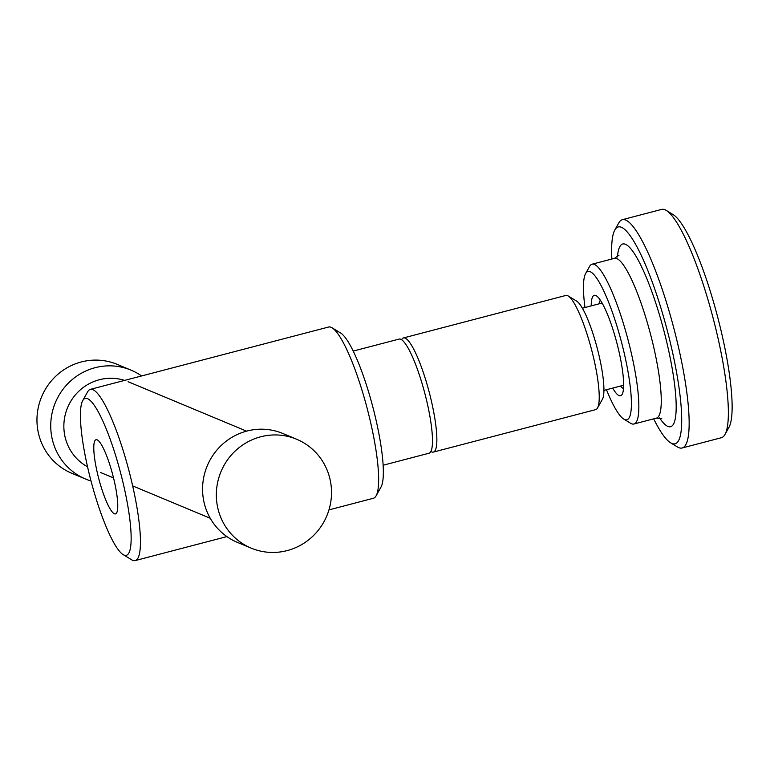 <?xml version="1.0" encoding="UTF-8"?>
<svg xmlns="http://www.w3.org/2000/svg" width="770" height="770" viewBox="0 0 770 770"><rect width="100%" height="100%" fill="white"/><g stroke="black" fill="none" stroke-linecap="round" stroke-linejoin="round"><path stroke-width="1.16" d="M87.549 466.812A47.201 45.873 -67.4 0 1 65.084 436.994A47.201 45.873 -67.4 0 1 78.867 391.189A47.201 45.873 -67.4 0 1 124.576 380.409M251.213 548.144L237.439 542.398A59.001 57.346 -67.4 0 1 204.108 502.618A59.001 57.346 -67.4 0 1 223.117 443.732A59.001 57.346 -67.4 0 1 282.879 433.5L296.652 439.247A59.001 57.346 -67.4 0 1 329.974 479.036A59.001 57.346 -67.4 0 1 310.974 537.912A59.001 57.346 -67.4 0 1 251.213 548.144A59.001 57.346 -67.4 0 1 217.881 508.364A59.001 57.346 -67.4 0 1 236.891 449.478A59.001 57.346 -67.4 0 1 296.652 439.247M91.004 480.981A59.001 57.346 -67.4 0 1 85.605 479.046A59.001 57.346 -67.4 0 1 52.273 439.256A59.001 57.346 -67.4 0 1 71.283 380.38A59.001 57.346 -67.4 0 1 131.044 370.149A59.001 57.346 -67.4 0 1 141.584 375.953M85.605 479.046L71.831 473.3A59.001 57.346 -67.4 0 1 38.5 433.51A59.001 57.346 -67.4 0 1 57.509 374.634A59.001 57.346 -67.4 0 1 117.271 364.403L131.044 370.149M383.114 465.234L428.977 453.232A59.001 11.155 -104.7 0 0 426.85 401.497A59.001 11.155 -104.7 0 0 399.11 339.079L353.247 351.072M430.853 451.47A59.001 11.155 -104.7 0 0 433.356 452.086A59.001 11.155 -104.7 0 0 431.229 400.352A59.001 11.155 -104.7 0 0 403.49 337.934A59.001 11.155 -104.7 0 0 401.613 339.686M433.356 452.086L595.72 409.611A59.001 11.155 -104.7 0 0 597.52 407.994A59.001 11.155 -104.7 0 0 593.603 357.877A59.001 11.155 -104.7 0 0 568.212 295.978A59.001 11.155 -104.7 0 0 565.854 295.449L403.49 337.934M597.52 407.994L602.429 399.235A51.629 9.76 -104.7 0 0 599.002 355.374A51.629 9.76 -104.7 0 0 576.788 301.214L568.212 295.978M328.954 509.894L373.383 498.267A88.502 16.738 -104.7 0 0 376.087 495.851L380.996 487.083A81.129 15.342 -104.7 0 0 375.606 418.168A81.129 15.342 -104.7 0 0 340.706 333.054L332.12 327.818A88.502 16.738 -104.7 0 0 328.588 327.029L90.379 389.351A88.502 16.738 -104.7 0 0 87.674 391.766L82.765 400.535A81.129 15.342 -104.7 0 0 88.155 469.45A81.129 15.342 -104.7 0 0 123.065 554.564A81.129 15.342 -104.7 0 0 123.392 484.157A81.129 15.342 -104.7 0 0 82.765 400.535M376.087 495.851A88.502 16.738 -104.7 0 0 370.206 420.67A88.502 16.738 -104.7 0 0 332.12 327.818M123.065 554.564L131.641 559.8A88.502 16.738 -104.7 0 0 135.173 560.589A88.502 16.738 -104.7 0 0 131.997 482.992A88.502 16.738 -104.7 0 0 90.379 389.351M97.444 473.329A38.346 7.248 -104.7 0 0 115.481 513.908A38.346 7.248 -104.7 0 0 114.095 480.278A38.346 7.248 -104.7 0 0 96.067 439.699A38.346 7.248 -104.7 0 0 97.444 473.329M653.682 418.842A112.102 21.194 -104.7 0 0 670.535 442.75A112.102 21.194 -104.7 0 0 670.988 345.461A112.102 21.194 -104.7 0 0 614.855 229.912A112.102 21.194 -104.7 0 0 611.871 259.018M600.388 300.223A46.017 8.701 -104.7 0 0 599.022 303.852M612.699 388.09A51.917 9.817 -104.7 0 0 622.131 394.375A51.917 9.817 -104.7 0 0 618.685 350.273A51.917 9.817 -104.7 0 0 596.346 295.796A51.917 9.817 -104.7 0 0 591.196 305.902M606.481 389.716A76.702 14.505 -104.7 0 0 623.758 419.082L630.62 423.279A82.602 15.621 -104.7 0 0 633.922 424.01A82.602 15.621 -104.7 0 0 630.957 351.582A82.602 15.621 -104.7 0 0 592.111 264.187A82.602 15.621 -104.7 0 0 589.589 266.449L585.662 273.456A76.702 14.505 -104.7 0 0 584.979 307.528M623.758 419.082A76.702 14.505 -104.7 0 0 624.066 352.516A76.702 14.505 -104.7 0 0 585.662 273.456M670.535 442.75L677.398 446.947A118.002 22.311 -104.7 0 0 682.114 447.996A118.002 22.311 -104.7 0 0 677.879 344.527A118.002 22.311 -104.7 0 0 622.381 219.681A118.002 22.311 -104.7 0 0 618.782 222.905L614.855 229.912M682.114 447.996L721.346 437.726A118.002 22.311 -104.7 0 0 724.945 434.501A118.002 22.311 -104.7 0 0 717.111 334.267A118.002 22.311 -104.7 0 0 666.339 210.46A118.002 22.311 -104.7 0 0 661.622 209.411L622.381 219.681M724.945 434.501L728.882 427.494A112.102 21.194 -104.7 0 0 721.432 332.265A112.102 21.194 -104.7 0 0 673.201 214.647L666.339 210.46M620.533 386.039A46.017 8.701 -104.7 0 0 623.488 388.532M659.563 417.946A94.402 17.854 -104.7 0 0 667.147 343.853A94.402 17.854 -104.7 0 0 636.992 257.921A94.402 17.854 -104.7 0 0 617.434 256.92M633.922 424.01L656.338 418.149A82.602 15.621 -104.7 0 0 653.374 345.72A82.602 15.621 -104.7 0 0 614.527 258.325L618.993 255.188M128.099 381.708L246.583 431.142M100.572 472.511L113.536 477.92M132.661 485.899L210.229 518.258M603.911 390.39L623.623 385.231M582.409 308.192L602.121 303.043M135.173 560.589L226.89 536.594M661.757 418.688L656.338 418.149M592.111 264.187L614.527 258.325"/></g></svg>
